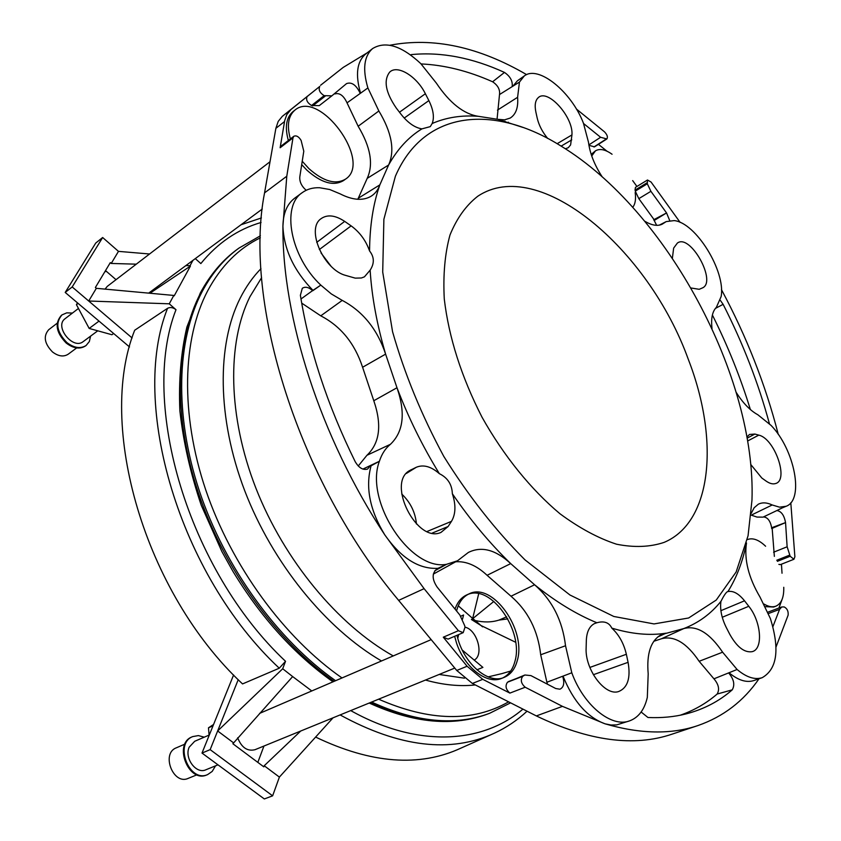 <?xml version="1.0" encoding="UTF-8"?>
<svg xmlns="http://www.w3.org/2000/svg" width="841" height="841" viewBox="0 0 841 841"><rect width="100%" height="100%" fill="white"/><g stroke="black" fill="none" stroke-linecap="round" stroke-linejoin="round"><path stroke-width="1.26" d="M476.9 669.814L482.902 667.397L462.256 650.061M460.752 616.211L463.57 614.992L462.529 619.165M458.671 634.587L457.767 638.224M474.156 660.08C484.311 655.15 477.12 629.646 464.978 627.155M237.667 737.788C241.535 747.554 247.307 751.539 254.981 749.709L454.76 668.08M257.83 762.388L263.948 746.051M209.125 735.455L208.484 727.812L213.572 724.479M208.484 727.812L213.015 725.836M184.936 744.106L176.253 747.849C160.873 753.515 173.257 785.368 188.163 778.388L196.952 774.803M192.358 736.758L191.979 736.916C173.109 743.886 188.531 783.465 206.865 774.897L207.243 774.74M204.279 737.168L198.392 735.591L192.736 736.59C173.866 743.56 189.299 783.15 207.632 774.593L212.195 771.428L215.538 765.836M209.094 735.097L194.713 741.278L189.193 747.176C184.042 758.098 196.184 774.498 205.887 769.778L217.987 764.837M455.706 561.777C466.229 561.052 476.689 565.562 487.086 575.297L511.013 596.227C528.043 610.976 537.925 630.487 540.689 654.771L546.892 682.24L562.671 676.248C564.721 683.008 563.806 687.328 559.917 689.21L555.743 688.527L530.955 675.617L524.889 674.997L522.734 676.29C520.253 679.906 521.073 683.554 525.194 687.234L562.461 706.366L605.068 723.828C640.243 734.056 671.181 734.635 697.862 725.583L672.243 734.098C634.082 747.134 588.784 741.079 536.348 715.922L472.379 683.449L456.747 670.456L398.645 600.379C298.387 481.094 242.965 302.382 264.558 192.873L275.869 128.337L278.213 121.388L282.313 116.342L319.78 86.423C318.266 89.714 319.717 92.794 324.132 95.664L331.848 95.842L346.545 83.606C351.696 81.735 356.258 85.004 360.253 93.404L367.885 87.948C362.408 69.246 363.985 56.116 372.647 48.547C385.567 40.725 401.62 45.761 420.794 63.632L436.311 83.059C449.746 103.054 463.801 114.145 478.476 116.331C461.835 114.996 446.403 117.383 432.169 123.501C434.513 117.488 433.409 109.856 428.868 100.594L425.367 93.74C416.905 76.415 397.457 64.368 389.698 72.105C383.349 80.358 385.535 92.331 396.258 108.037L401.178 114.429C407.959 122.912 414.876 127.727 421.919 128.873C408.568 137.041 397.467 149.088 388.605 165.015C395.049 150.55 391.801 132.542 378.86 110.98L367.885 87.948M367.233 52.804L343.202 67.417L320.61 85.235M472.684 618.408L482.576 626.86L472.684 618.408L478.708 593.704M401.714 494.014C410.419 502.34 415.338 512.337 416.453 524.017M321.031 252.962L330.881 266.04M508.08 122.87L508.374 122.208M233.598 674.976L201.998 753.073L264.326 798.95L272.631 795.828L279.391 777.095L264.211 765.752L263.811 766.845L232.873 743.749L292.657 676.574L282.702 668.763L217.651 730.966L233.293 742.656M771.67 528.547L771.639 527.759L785.547 522.587L771.67 528.547M751.055 515.07L756.974 517.068L763.029 517.141L776.863 510.55C781.289 511.212 784.18 515.228 785.547 522.587L787.134 546.776L790.172 556.258L793.936 559.265L794.882 556.763L790.803 502.739M776.033 647.002L788.122 615.149C788.48 611.228 787.165 608.495 784.169 606.929L781.731 606.981L779.575 609.378L772.911 626.65M782.098 599.391L778.913 608.043M357.814 199.285L367.212 178.355L388.605 165.015L379.838 184.883C373.194 203.774 369.767 225.798 369.567 250.954C365.877 240.515 359.727 232.158 351.139 225.872L344.694 221.393C335.075 215.054 327.086 214.224 320.736 218.912C305.903 229.372 323.859 270.014 345.83 275.459L355.228 278.129L361.409 277.982L364.437 276.836L370.135 270.171C371.796 296.673 376.947 324.658 385.609 354.124L396.984 387.743C408.316 417.441 422.445 446.077 439.359 473.672C431.139 466.482 423.475 464.337 416.358 467.239L409.588 470.582C386.324 483.197 417.062 543.749 441.01 532.395L448.106 526.519L451.48 521.346C455.748 514.124 456.032 504.915 452.353 493.741C470.424 520.148 489.882 543.433 510.708 563.607L534.592 584.768C552.169 600.19 562.482 620.521 565.53 645.751L571.796 672.779L563.028 676.122C573.362 701.489 587.375 717.394 605.068 723.828L611.008 725.016L616.653 724.9L629.709 720.832C638.613 717.457 644.479 709.646 647.318 697.399L648.19 673.872C646.445 653.541 650.818 640.464 661.31 634.65L683.838 628.553C698.566 622.866 710.929 613.804 720.937 601.357C719.843 609.283 721.599 617.946 726.193 627.333L729.704 634.188C736.863 646.971 744.306 652.805 752.022 651.691C763.481 649.357 761.284 621.594 748.784 606.287L744.537 600.81C738.745 593.609 733.205 590.529 727.928 591.57C736.611 577.662 742.803 561.452 746.493 542.95C744.033 559.559 748.543 577.609 760.022 597.089L770.409 618.587C779.901 649.389 777.168 669.089 762.198 677.678C754.766 680.043 746.398 677.31 737.094 669.489L722.608 652.196C709.72 633.042 696.8 625.157 683.838 628.553L661.447 638.761L653.814 641.263M464.705 625.704L459.88 615.055L437.173 587.123C432.169 579.638 431.853 573.783 436.227 569.567L438.15 568.937L437.961 568.327C418.913 569.336 401.199 558.193 384.821 534.918L424.095 588.658L458.398 630.718L463.181 632.663L464.999 627.239L464.705 625.704M524.889 674.997L507.501 682.219C504.989 685.836 505.788 689.462 509.888 693.1L482.755 679.339L467.102 666.251L443.291 637.194L458.398 630.718M334.119 93.95L346.545 83.606M306.187 190.287C301.52 186.145 299.396 181.656 299.817 176.789L303.79 151.212L301.12 140.447C298.786 136.62 296.368 135.212 293.866 136.242L292.983 137.861L286.781 176.232L282.923 226.218C282.113 317.478 320.295 437.183 384.821 534.918C369.83 510.308 365.246 487.275 371.081 465.798L379.407 461.267C364.237 500.784 410.524 571.291 446.539 564.311L457.525 560.768L468.374 552.442C481.504 545.946 495.612 549.667 510.708 563.607L487.086 575.297M302.361 192.568L294.76 198.129C287.075 203.953 283.123 213.32 282.923 226.218C283.869 249.304 293.887 270.676 312.957 290.355L320.81 285.11C290.523 256.862 280.978 206.171 302.361 192.568C307.207 189.088 312.957 187.48 319.633 187.743L329.693 189.509L340.153 193.872C352.39 200.105 362.576 200.978 370.702 196.479C374.949 193.956 377.987 190.087 379.838 184.883L358.192 198.297M360.558 93.193C355.228 74.691 356.878 61.677 365.52 54.15L372.647 48.547M343.202 67.417L341.824 68.51M293.866 136.242L281.031 146.134L280.137 147.753L284.731 120.473L286.802 114.628L290.923 109.561L319.78 86.423M680.148 222.413L651.071 182.045L647.486 180.006L647.318 183.78L650.902 191.317L666.556 212.941L669.688 220.531M778.272 434.408C765.583 384.926 746.65 336.673 721.462 289.64M697.862 725.583C723.292 716.711 743.675 701.11 759.003 678.771M654.203 220.468L653.678 219.764L666.556 212.941L654.203 220.468L656.642 225.335M583.57 123.532L600.611 137.283L606.876 138.954C608.022 137.094 607.234 134.728 604.511 131.848L576.39 109.025M632.663 180.594L636.931 186.471M526.645 74.639C478.802 46.791 433.231 36.993 389.93 45.235M680.243 715.218C694.056 710.393 706.356 703.328 717.142 694.046L732.238 689.851C719.108 701.32 703.707 709.341 686.025 713.914C674.219 716.9 661.52 718.098 647.959 717.499L641.136 712.012M362.881 469.089L370.629 465.42L367.528 469.089C362.923 470.329 358.792 467.827 355.154 461.593C327.391 405.204 309.141 349.772 300.384 295.286L302.308 288.305C305.272 286.35 308.763 287.17 312.757 290.744L320.81 285.11L331.333 293.94L342.234 300.395C362.881 311.359 377.346 329.273 385.609 354.124L362.597 367.265C354.734 343.37 340.794 326.224 320.768 315.838L301.698 303.117M367.212 178.355C373.625 164.331 370.597 146.965 358.15 126.255L347.028 102.854C343.643 95.569 339.596 92.594 334.907 93.929M497.063 119.18L499.501 94.549C500.164 89.577 497.861 85.319 492.616 81.777C468.258 70.938 444.426 64.988 421.11 63.937M410.902 55.149L411.585 54.57C441.304 51.764 472.264 57.724 504.474 72.421C510.287 76.394 512.852 81.135 512.158 86.644L519.454 82.082L524.279 75.953C538.419 64.746 571.586 91.932 583.454 123.238L588.49 142.234C589.909 153.483 594.492 165.046 602.261 176.946M751.213 513.388L754.156 507.754L758.33 504.201C762.303 502.214 766.929 502.476 772.206 504.968L779.523 507.165L786.093 506.282C804.469 499.922 794.608 449.609 771.113 425.441L757.846 414.76C750.235 410.597 743.055 403.196 736.306 392.547M750.698 464.411L761.809 478.014L766.046 481.041C769.704 483.596 772.9 484.416 775.633 483.522C789.205 480.053 774.55 438.413 758.782 435.133L754.892 434.051L749.478 434.461L746.934 437.057M763.817 516.963C767.833 517.541 770.44 521.136 771.639 527.759M563.028 676.122L571.796 672.779C583.57 705.389 611.533 728.064 629.709 720.832M511.013 596.227L534.592 584.768C555.764 601.757 576.527 614.414 596.889 622.75L594.345 623.644C589.394 626.345 586.724 631.917 586.335 640.369L586.135 647.938C584.842 669.457 605.026 696.38 618.619 691.544C627.659 687.833 630.813 678.088 628.08 662.33L626.356 654.277C623.822 643.439 618.965 634.713 611.806 628.122C631.538 634.082 649.62 635.775 666.051 633.189L657.609 637.047M661.447 638.761C674.146 635.386 686.708 642.902 699.144 661.299L713.946 678.824C718.698 684.448 719.77 689.515 717.142 694.046M732.238 689.851C735.108 684.826 733.899 679.181 728.621 672.905L737.094 669.489M362.597 367.265L373.793 400.736L396.984 387.743C405.698 412.931 403.512 431.78 390.434 444.3C385.441 448.327 381.772 453.982 379.407 461.267L370.629 465.42L371.081 465.798M546.892 682.24L547.491 684.227M523.018 127.454L497.725 119.327L504.537 119.853L510.172 118.076C515.932 114.439 518.413 107.511 517.604 97.304L519.454 82.082M565.373 148.794L568.264 147.711L570.608 144.915L571.943 134.917C573.562 117.288 547.88 88.452 538.377 97.556C535.286 100.279 534.456 105.136 535.885 112.116L537.21 118.129C538.913 125.277 542.403 132.048 547.68 138.429M411.585 54.57L410.524 54.875M712.012 328.484C710.866 318.539 712.327 311.485 716.374 307.343L721.158 296.484C725.783 271.223 695.896 222.728 674.198 220.594L666.219 221.593L662.13 224.221C657.546 226.366 651.786 225.388 644.868 221.288M691.018 287.99L699.207 289.304L702.246 288.011C717.447 282.24 690.303 233.146 677.373 243.07L673.652 248.095L672.39 258.145M750.372 409.535C740.5 377.42 727.843 345.914 712.39 315.018M715.407 308.416L723.123 304.337C742.96 343.296 758.382 383.065 769.399 423.643M723.123 304.337L720.327 300.363M515.659 642.272L480.905 625.473M480.779 625.399L471.454 619.512L475.049 620.5C483.67 622.519 491.607 622.393 498.881 620.122L507.827 618.86M493.867 601.41L472.852 618.545M472.81 618.577L471.454 619.512M688.306 359.359C719.265 438.823 712.811 521.893 664.127 542.382C650.03 547.102 634.188 547.712 616.59 544.222C598.277 538.251 579.417 528.106 560.011 513.788C531.039 489.557 503.78 455.948 482.04 417.231C461.415 376.863 448.831 337.462 444.279 299.018C442.997 274.944 444.889 253.604 449.977 235.028C456.737 218.408 465.956 205.509 477.656 196.331C538.86 155.122 648.716 249.178 688.306 359.359M395.375 176.274L383.885 219.27L382.708 272.042L392.568 331.743C404.584 373.877 421.656 415.422 443.796 456.4C468.3 495.685 495.37 530.187 525.005 559.885L569.946 594.997L613.814 616.474L654.035 623.927L688.632 617.988L716.248 600.053L736.148 571.975L748.059 535.78L751.97 500.206C756.343 376.642 666.787 210.46 561.189 146.155C495.055 104.484 424.495 108.815 395.375 176.274M497.725 119.327L478.476 116.331M421.919 128.873L430.277 126.623L432.169 123.501M370.135 270.171C374.539 263.401 374.35 256.999 369.567 250.954M452.353 493.741C452.006 484.458 447.675 477.772 439.359 473.672M611.806 628.122C609.115 622.519 604.143 620.732 596.889 622.75M727.928 591.57L727.381 591.696C725.92 592.558 723.765 595.785 720.937 601.357M612.069 154.25C605.331 149.467 599.801 148.331 595.491 150.823L591.191 154.397M654.035 219.575L638.824 198.644L635.27 191.149L647.318 183.78M647.065 182.781L635.018 190.14L635.46 187.375L647.486 180.006M598.487 144.379L606.971 151.191M606.876 138.954L594.503 146.86L588.921 145.314M301.698 164.636L306.849 170.134C321.367 182.981 333.604 186.46 343.559 180.552L345.609 179.07C372.658 161.85 319.58 88.946 294.928 110.097C288.221 115.932 286.697 125.54 290.376 138.933M294.928 110.097L292.92 111.674C286.213 117.509 284.679 127.117 288.347 140.5M331.732 95.937L319.254 105.63L311.538 105.503C307.123 102.665 305.682 99.606 307.217 96.326M373.793 400.736C382.077 424.947 379.796 443.123 366.949 455.275L358.245 465.988M434.808 570.776L446.539 564.311L437.961 568.327M456.642 561.252L433.325 574.109M457.02 635.291C462.802 662.634 488.001 684.795 504.106 677.415L501.699 678.361C486.95 684.942 464.264 667.365 456.421 642.64L454.634 636.311M455.034 609.094C457.441 602.103 461.362 597.373 466.787 594.892L469.131 593.841C462.928 596.721 458.744 602.429 456.558 610.976M467.974 594.408C491.354 584.243 524.059 631.349 514.902 661.478C512.779 669.425 508.773 674.892 502.886 677.846M463.181 632.663L448.074 639.107L443.291 637.194M765.373 606.655L773.636 607.023L775.833 606.193C781.394 603.722 784.033 597.425 783.749 587.291M781.457 564.195L782.025 573.236M793.936 559.265L780.353 564.626L778.871 564.385M774.361 556.374L772.164 528.337M776.863 510.55L784.39 506.85M512.873 86.203L517.331 80.873L524.279 75.953M300.983 298.986L312.957 290.355M729.01 672.747C738.188 680.316 746.451 682.913 753.809 680.569L762.198 677.678M472.674 618.461L458.24 605.793M78.455 308.458L65.114 318.676C53.992 326.266 72.936 350.182 83.206 341.604L97.766 330.818M72.431 313.062L66.744 312.852L62.003 314.902C55.149 322.86 56.767 332.069 66.838 342.529C74.061 348.006 80.484 348.983 86.129 345.472L89.346 341.53L90.597 336.127M61.677 315.154L61.34 315.407C54.497 323.365 56.105 332.573 66.176 343.023C73.388 348.5 79.821 349.478 85.467 345.956L85.793 345.704M57.156 323.238L48.715 329.704C43.122 336.158 44.384 343.58 52.51 351.969C58.344 356.353 63.559 357.11 68.163 354.229L76.678 347.932M113.63 333.499L111.927 334.739L89.178 328.442L76.426 304.663L77.509 302.865M76.426 304.663L78.097 303.37M89.178 328.442L99.017 321.104M116.026 279.675L106.544 271.475L104.883 271.654M269.94 161.798L107.27 286.382L105.062 289.115M72.189 286.949L65.199 292.437L95.737 243.049L102.644 237.509L72.189 286.949L132.1 337.956M169.251 303.811L173.803 295.443L96.337 288.316L88.715 301.015L169.251 303.811L175.99 309.698C173.004 307.417 170.187 306.965 167.538 308.321L134.676 330.25C96.683 425.199 144.242 592.285 242.544 683.922L279.265 668.206C179.196 574.855 129.503 403.47 167.538 308.321M96.337 288.316L95.38 287.496L110.297 262.634L111.233 263.454L136.274 264.169M102.644 237.509L118.476 251.364L111.233 263.454M185.861 265.598L190.024 265.714L192.946 260.353M118.476 251.364L149.572 253.993M106.544 271.475L105.524 270.581M173.803 295.443L174.224 295.811L190.423 266.082L149.929 293.246M65.199 292.437L129.514 346.965M261.067 222.476C237.646 229.32 217.567 243.017 200.841 263.58L195.301 258.618M201.998 753.073L210.155 749.636L272.631 795.828M210.155 749.636L238.224 679.675M300.71 731.029L264.211 765.752M333.047 717.815L279.391 777.095M311.769 690.955L292.657 676.574M279.265 668.206L285.53 661.299L282.702 668.763M491.302 734.571L460.973 748.101C419.585 767.328 371.133 763.649 315.617 737.073M765.604 546.24C758.929 539.848 752.937 537.609 747.638 539.502L747.638 539.502M764.048 604.069C768.485 606.729 772.406 607.433 775.833 606.193M302.234 161.241L308.899 168.61C323.417 181.488 335.654 184.978 345.609 179.07M632.768 207.275C635.291 204.016 636.09 199.128 635.165 192.6M595.491 150.823L591.728 155.974M504.106 677.415C510.613 674.682 515.007 669.047 517.289 660.521C526.666 629.678 492.321 581.709 469.131 593.841M472.379 683.449L482.755 679.339M456.747 670.456L467.102 666.251M398.645 600.379L424.095 588.658M275.869 128.337L284.521 121.567M282.313 116.342L290.923 109.561M536.348 715.922L562.461 706.366M264.558 192.873L286.781 176.232M347.028 102.854L360.253 93.404M492.616 81.777L504.474 72.421M499.501 94.549L512.158 86.644M713.946 678.824L728.621 672.905M261.593 277.688L249.945 296.705C226.933 342.991 227.785 416.306 256 488.432C284.321 560.484 338.029 625.021 393.241 655.927M439.17 674.45L464.463 678.182M488.158 676.879L501.846 673.62M333.004 681.82C294.466 654.498 261.12 617.693 232.957 571.396L221.929 551.654L201.314 505.42C190.455 473.325 183.306 441.746 179.858 410.702C178.586 380.521 180.931 352.631 186.891 327.044L200.274 293.078C210.218 274.576 222.707 259.869 237.74 248.978C223.002 259.648 210.744 274.103 200.957 292.353C175.422 340.573 172.699 415.517 198.066 491.943C223.59 568.306 276.006 640.495 334.119 681.347M370.166 702.645C414.655 723.029 454.014 726.75 488.222 713.809C453.446 726.887 413.783 723.302 369.199 703.034M237.74 248.978L238.991 248.074C224.263 258.734 212.006 273.188 202.229 291.449C176.705 339.669 174.024 414.655 199.422 491.144C224.978 567.559 277.435 639.822 335.57 680.716M371.617 702.046C416.127 722.461 455.475 726.193 489.672 713.263L510.508 702.887M260.363 237.824C238.581 248.389 221.025 266.019 207.716 290.713C182.434 338.786 180.058 413.646 205.709 489.851C231.506 565.972 284.079 637.73 342.003 677.951M378.618 699.186C429.478 721.41 472.779 722.303 508.532 701.888M260.962 268.689C252.857 276.952 245.919 286.834 240.127 298.313C216.747 344.81 217.01 418.166 244.71 490.713C272.505 563.197 325.909 628.679 381.509 660.973M425.462 680.043C443.091 684.984 459.701 686.613 475.302 684.952M498.881 620.122L506.671 616.81M747.607 441.01L758.782 435.133M747.123 438.15L754.892 434.051M660.238 224.936L664.085 222.96M497.452 110.118L517.604 97.304M358.15 126.255L378.86 110.98M320.768 315.838L342.234 300.395M557.131 143.706L571.943 134.917M561.136 146.124L571.743 139.858M399.475 112.221L425.367 93.74M404.227 118.055L428.868 100.594M316.721 242.355L344.694 221.393M319.338 249.535L351.139 225.872M408.505 471.359L411.196 469.688M432.242 533.078L448.106 526.519M406.329 473.462L416.358 467.239M427.102 531.48L451.48 521.346M593.347 674.713L628.08 662.33M589.846 667.439L626.356 654.277M722.251 617.273L748.784 606.287M720.895 610.682L744.537 600.81M366.949 455.275L390.434 444.3M540.689 654.771L565.53 645.751M699.144 661.299L722.608 652.196M751.234 515.155L772.206 504.968M594.503 146.86L606.487 139.112M593.925 146.975L605.909 139.228M588.858 144.915L600.611 137.283M638.824 198.644L650.902 191.317M280.137 147.753L292.983 137.861M509.888 693.1L525.194 687.234M312.621 105.924L325.225 96.095M311.538 105.503L324.132 95.664M507.501 682.219L522.734 676.29M508.332 681.652L523.565 675.722M777.368 561.336L790.172 556.258M776.769 560.253L789.615 555.144M773.604 552.211L787.134 546.776M768.474 613.531L779.575 609.378M285.53 661.299C188.153 569.82 139.48 402.944 175.99 309.698M195.438 258.734L195.964 258.124M527.013 711.234C517.383 720.211 506.534 727.518 494.466 733.152C450.808 753.389 399.349 747.313 340.111 714.924M522.881 709.152C482.566 743.675 417.903 748.154 350.718 710.592M259.596 713.389L431.086 639.654M206.865 774.897L207.632 774.593M191.979 736.916L192.736 736.59M501.804 673.63L510.676 671.034M488.222 713.809L489.672 713.263M238.991 248.074L260.416 235.785M665.914 221.751L659.249 225.157M503.885 121.882L504.999 121.209M782.319 507.869L786.093 506.282M319.254 105.63L331.848 95.842M767.896 612.164L781.731 606.981M85.467 345.956L86.129 345.472M61.34 315.407L62.003 314.902M148.668 293.131L262.276 209.031M261.404 217.945L241.031 224.757"/></g></svg>
